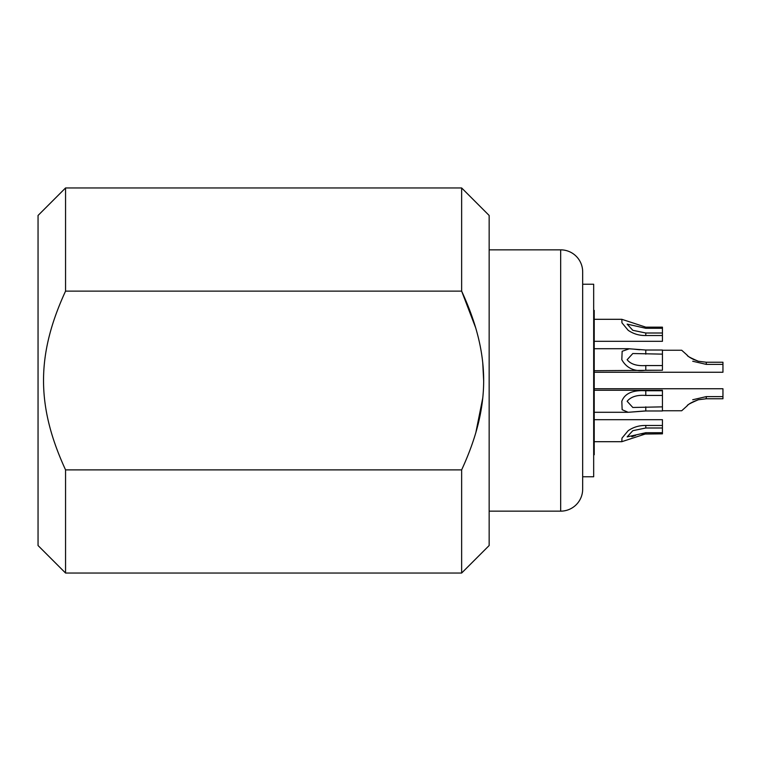<?xml version="1.0" encoding="UTF-8"?>
<svg xmlns="http://www.w3.org/2000/svg" width="761" height="761" viewBox="0 0 761 761"><rect width="100%" height="100%" fill="white"/><g stroke="black" fill="none" stroke-linecap="round" stroke-linejoin="round"><path stroke-width="1.14" d="M593.675 284.234L593.675 476.767L582.669 476.767L582.669 489.152L582.669 271.848L582.669 284.234L593.675 284.234M582.669 489.152A22.002 22.002 180 0 1 560.667 511.154L560.667 249.846A22.002 22.002 0 0 1 582.669 271.848M560.667 511.154L489.152 511.154M560.667 249.846L489.152 249.846M65.56 573.043L38.05 545.532L38.05 215.468L65.56 187.957L65.56 291.121C36.186 354.797 36.186 406.212 65.56 469.879L65.56 573.043L461.642 573.043L489.152 545.532L489.152 215.468L461.642 187.957L461.642 291.121L475.777 328.086M482.759 363.035L483.644 380.5M482.759 397.965L475.806 432.8M65.56 291.121L461.642 291.121C491.016 354.788 491.007 406.203 461.642 469.879L65.56 469.879M461.642 573.043L461.642 469.879M662.441 333.004L662.441 327.154L645.785 327.154L645.785 328.276L627.14 324.119L632.81 330.312L645.785 333.004L662.441 333.004L662.441 341.309L594.217 341.309M629.433 348.747L622.146 351.287L621.823 359.715C626.731 368.381 634.712 371.891 645.785 370.246L662.441 370.246L662.441 350.022L645.766 350.022M662.441 370.246L594.217 370.712M594.217 412.291L628.177 412.291L645.785 410.978L662.441 410.978L662.441 390.288L594.217 390.288M641.846 434.074L662.441 433.846L662.441 419.692L594.217 419.692M645.785 328.276L662.441 328.276M662.441 427.996L645.785 427.996L632.81 430.688L627.14 436.881L645.785 432.724L662.441 432.724M645.785 432.724L645.785 433.846L621.823 441.684L621.975 438.127L628.177 430.688C633.456 427.092 639.326 425.351 645.785 425.475L662.441 425.475M662.441 395.444L645.785 395.444C637.119 394.769 630.907 396.719 627.14 401.285L632.81 407.477L662.441 406.859M644.653 410.988L628.177 412.291L622.146 409.703L621.823 401.285C624.714 393.456 632.695 389.946 645.785 390.754L662.441 390.754M662.441 354.141L632.81 353.523L627.14 359.715C630.669 364.205 636.881 366.155 645.785 365.556L662.441 365.556M594.217 348.709L628.177 348.709L645.785 350.022L645.785 354.141M662.441 335.525L645.785 335.525C639.335 335.649 633.466 333.917 628.177 330.312L621.946 322.807L621.823 319.306L645.785 327.154M631.801 436.747L635.663 435.359M639.744 349.775L634.493 349.232M697.847 361.114L698.351 361.247C692.367 359.125 688.657 357.109 687.221 355.216C686.841 355.891 690.55 357.908 698.351 361.247L706.294 362.236L722.95 362.236L722.95 372.253L594.217 372.253M692.719 361.247C677.737 347.568 677.737 347.568 692.719 361.247L706.294 364.386L722.95 364.386M694.26 359.839L691.169 358.222M698.351 399.753C692.367 401.875 688.657 403.891 687.221 405.784C686.841 405.109 690.55 403.092 698.351 399.753C692.367 401.875 688.657 403.891 687.221 405.784C686.841 405.109 690.55 403.092 698.351 399.753L706.294 398.764L722.95 398.764L722.95 396.614L706.294 396.614L706.294 398.764L705.485 398.774M692.719 399.753C677.737 413.432 677.737 413.432 692.719 399.753L706.294 396.614M594.217 388.747L722.95 388.747L722.95 396.614M593.675 311.886L594.217 311.886L594.217 454.764L594.217 310.383L593.675 310.364L594.217 310.383M645.785 427.996L645.785 425.475M645.785 410.978L645.785 406.859M645.785 395.444L645.785 390.754M645.785 370.246L645.785 365.556M645.785 335.525L645.785 333.004M706.294 362.236L706.294 364.386M65.56 187.957L461.642 187.957M594.217 319.306L621.823 319.306M594.217 441.694L621.823 441.694M662.441 350.241L681.694 350.241L687.05 355.054M687.05 405.946L681.694 410.759L662.441 410.759M593.675 454.764L594.217 454.764"/></g></svg>
